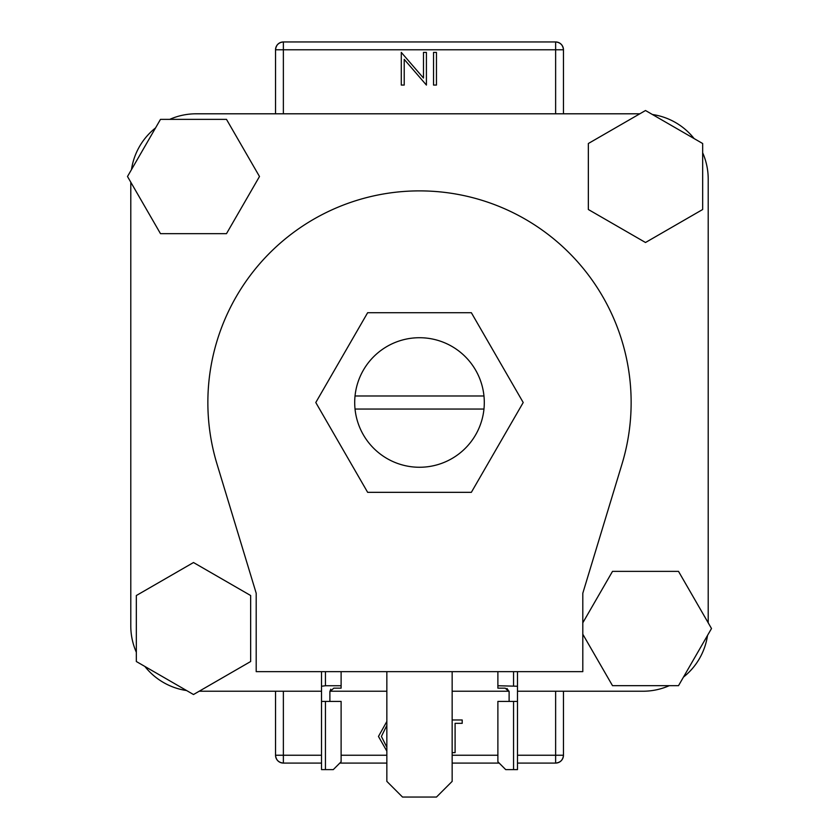 <?xml version="1.0" encoding="UTF-8"?>
<svg xmlns="http://www.w3.org/2000/svg" width="839" height="839" viewBox="0 0 839 839"><rect width="100%" height="100%" fill="white"/><g stroke="black" fill="none" stroke-linecap="round" stroke-linejoin="round"><path stroke-width="1.26" d="M483.967 409.044A64.802 64.802 0 0 0 419.5 337.718A64.802 64.802 0 0 0 355.033 409.044A64.802 64.802 0 0 0 483.967 409.044L355.033 409.044M708.21 179.127L708.21 622.821L708.21 179.127A65.316 65.316 0 0 0 702.663 152.771M694.105 138.571A65.316 65.316 0 0 0 652.417 114.503M196.106 113.8L639.811 113.8L196.106 113.8A65.316 65.316 0 0 0 169.751 119.358M155.551 127.916A65.316 65.316 0 0 0 131.482 169.604M130.79 625.915L130.79 182.21L130.79 625.915A65.316 65.316 0 0 0 136.338 652.27M144.895 666.47A65.316 65.316 0 0 0 186.583 690.539M199.189 691.231L321.515 691.231L199.189 691.231M329.895 691.231L386.842 691.231L329.895 691.231M452.158 691.231L509.105 691.231L452.158 691.231M642.894 691.231L517.485 691.231L642.894 691.231A65.316 65.316 0 0 0 669.249 685.683M683.449 677.115A65.316 65.316 0 0 0 707.518 635.427M483.967 395.987L355.033 395.987M471.35 312.706L367.65 312.706L315.789 402.521L367.65 492.336L471.35 492.336L523.211 402.521L471.35 312.706M386.842 671.64L386.842 781.371L402.521 797.05L436.479 797.05L452.158 781.371L452.158 671.64M631.138 402.521A211.638 211.638 0 0 1 622.024 463.957L582.801 593.246L582.801 671.64L256.199 671.64L256.199 593.246L216.976 463.957A211.638 211.638 0 0 1 419.5 190.883A211.638 211.638 0 0 1 631.138 402.521M193.494 562.529L136.338 595.522L136.338 661.52L193.494 694.524L250.651 661.52L250.651 595.522L193.494 562.529M259.492 176.505L226.488 119.358L160.49 119.358L127.497 176.505L160.49 233.662L226.488 233.662L259.492 176.505M645.506 242.502L702.663 209.509L702.663 143.511L645.506 110.517L588.349 143.511L588.349 209.509L645.506 242.502M582.801 634.221L612.512 685.683L678.51 685.683L711.503 628.526L678.51 571.369L612.512 571.369L582.801 622.821M555.628 113.8L555.628 49.784L563.462 49.784L563.462 113.8M275.538 113.8L275.538 49.784C276.031 45.065 278.642 42.453 283.372 41.95L555.628 41.95C560.358 42.453 562.969 45.065 563.462 49.784A7.834 7.834 0 0 0 555.628 41.95A7.834 7.834 0 0 1 563.462 49.784M563.462 691.231L563.462 755.247C562.969 759.977 560.358 762.588 555.628 763.081L517.485 763.081M283.372 691.231L283.372 755.247L275.538 755.247L275.538 691.231M499.195 763.081L452.158 763.081M386.842 763.081L339.805 763.081M321.515 763.081L283.372 763.081C278.642 762.588 276.031 759.977 275.538 755.247A7.834 7.834 0 0 0 283.372 763.081A7.834 7.834 0 0 1 275.538 755.247M283.372 41.95A7.834 7.834 0 0 0 275.538 49.784A7.834 7.834 0 0 1 283.372 41.95L283.372 113.8M555.628 763.081A7.834 7.834 0 0 0 563.462 755.247A7.834 7.834 0 0 1 555.628 763.081L555.628 691.231M423.475 52.406L426.411 52.406L426.411 85.064L404.22 59.359L404.22 85.064L401.283 85.064L401.283 52.406L423.475 78.048L423.475 52.406M436.458 52.406L436.458 85.064L433.532 85.064L433.532 52.406L436.458 52.406M386.842 751.146L378.462 736.443L386.842 721.467M386.842 725.42L381.399 736.432L386.842 747.255M452.158 719.977L462.205 719.977L462.205 723.323L455.095 723.323L455.095 752.635L452.158 752.635M325.438 701.425L325.438 769.615L333.282 769.615L341.116 761.781L341.116 701.425L321.515 701.425L321.515 671.64M325.438 769.615L321.515 769.615L321.515 701.425M325.438 671.64L325.438 685.746L341.116 685.746L341.116 688.158L333.796 688.158L329.884 691.672L329.884 701.425M341.116 685.746L341.116 671.64M329.884 691.672L330.755 689.197M325.438 685.746L321.515 686.239M513.562 769.615L505.718 769.615L497.884 761.781L497.884 701.425L513.562 701.425L513.562 769.615L517.485 769.615L517.485 671.64M509.116 701.425L509.116 691.672L505.204 688.158L497.884 688.158L497.884 671.64M517.485 701.425L513.562 701.425M497.884 685.746L517.485 686.239M506.976 688.441L509.116 691.672M283.372 763.081L283.372 755.247L321.515 755.247M341.116 755.247L386.842 755.247M452.158 755.247L497.884 755.247M517.485 755.247L563.462 755.247M555.628 41.95L555.628 49.784L275.538 49.784M513.562 671.64L513.562 685.746"/></g></svg>
